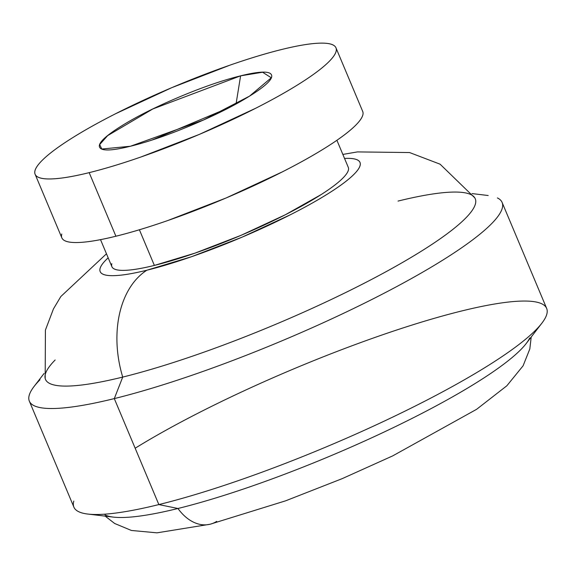 <?xml version="1.0" encoding="UTF-8"?>
<svg xmlns="http://www.w3.org/2000/svg" width="576" height="576" viewBox="0 0 576 576"><rect width="100%" height="100%" fill="white"/><g stroke="black" fill="none" stroke-linecap="round" stroke-linejoin="round"><path stroke-width="0.86" d="M236.052 103.954L240.602 75.838L262.591 72.238L271.282 77.782L249.53 96.134L203.486 120.002L130.478 146.239C148.781 141.732 169.776 134.438 193.464 124.373C217.159 114.314 236.606 104.422 251.813 94.694C267.019 84.974 273.528 78.278 271.339 74.592C269.15 70.913 258.905 71.33 240.602 75.838C222.3 80.352 201.305 87.646 177.617 97.704C153.922 107.77 134.474 117.662 119.268 127.382C104.062 137.102 97.553 143.806 99.742 147.492C101.93 151.171 112.176 150.754 130.478 146.239L101.786 149.033L99.684 144.583L107.647 135.634L152.834 108.965L240.602 75.838L236.052 103.954M104.998 514.915A233.1 38.419 -22.8 0 0 177.962 508.493L158.854 504.576A256.414 42.257 157.2 0 1 78.588 511.646M135.166 448.229A256.414 42.257 157.2 0 1 461.7 310.968A256.414 42.257 -22.8 0 0 143.719 443.03M73.807 501.098A256.414 42.257 -22.8 0 0 158.854 504.576L114.3 398.599A256.414 42.257 157.2 0 1 29.261 395.129M39.982 379.778A256.414 42.257 -22.8 0 0 114.3 398.599L122.724 377.078A233.1 38.419 157.2 0 1 55.159 359.971M146.873 270.216A140.918 23.227 157.2 0 1 108.166 257.81L105.71 260.194C100.598 265.457 98.834 269.424 100.426 272.102C102.01 274.774 106.834 275.947 114.876 275.616C122.926 275.292 133.589 273.492 146.873 270.216A93.24 63.518 76.1 0 0 122.724 377.078A93.24 63.518 -103.9 0 1 146.873 270.216L191.534 256.716L242.064 237.168L290.772 214.553C306.05 206.784 319.205 199.368 330.242 192.319C341.28 185.263 349.351 179.1 354.463 173.837C359.575 168.574 361.339 164.606 359.755 161.935C358.164 159.264 353.347 158.09 345.298 158.414L344.542 158.45A140.918 23.227 157.2 0 1 312.703 202.817A140.918 23.227 157.2 0 1 146.873 270.216M45.785 372.816A233.1 38.419 -22.8 0 0 122.724 377.078A233.1 38.419 -22.8 0 0 347.926 291.434A233.1 38.419 -22.8 0 0 475.603 203.162M216.698 521.374A46.62 31.759 -103.9 0 1 209.794 524.304A46.62 31.759 -103.9 0 1 177.962 508.493A46.62 31.759 76.1 0 0 209.794 524.304M111.859 263.678A128.203 21.132 -22.8 0 0 154.375 265.421L141.451 234.662M61.79 234.014A163.174 26.892 -22.8 0 0 115.906 236.225L89.179 172.642A163.174 26.892 157.2 0 1 35.064 170.431A163.174 26.892 157.2 0 1 125.863 108.605A163.174 26.892 157.2 0 1 281.902 49.442A163.174 26.892 157.2 0 1 336.017 51.653A163.174 26.892 157.2 0 1 245.218 113.479A163.174 26.892 157.2 0 1 89.179 172.642L115.906 236.225A163.174 26.892 -22.8 0 0 271.944 177.062A163.174 26.892 -22.8 0 0 362.743 115.236M362.412 110.844C364.248 113.94 362.21 118.534 356.292 124.625C350.374 130.723 341.021 137.858 328.241 146.023C315.468 154.195 300.233 162.778 282.542 171.778L226.138 197.964L167.623 220.594C148.529 227.225 131.285 232.438 115.906 236.225C100.526 240.019 88.178 242.107 78.862 242.482C69.545 242.863 63.965 241.502 62.129 238.414M281.902 49.442C297.281 45.648 309.629 43.56 318.946 43.186C328.262 42.804 333.842 44.165 335.686 47.261C337.522 50.35 335.484 54.95 329.558 61.042C323.64 67.14 314.294 74.268 301.514 82.44C288.734 90.612 273.499 99.194 255.809 108.194L199.411 134.374L140.897 157.01C121.795 163.642 104.558 168.847 89.179 172.642C73.8 176.436 61.452 178.524 52.135 178.898C42.818 179.28 37.238 177.919 35.395 174.823C33.559 171.727 35.597 167.134 41.515 161.042C47.441 154.944 56.786 147.809 69.566 139.644C82.346 131.472 97.582 122.89 115.272 113.89L171.67 87.71L230.184 65.074C249.286 58.442 266.522 53.23 281.902 49.442M139.392 229.766L154.375 265.421A128.203 21.132 -22.8 0 0 276.977 218.93A128.203 21.132 -22.8 0 0 348.322 170.352M529.69 337.975A233.1 38.419 157.2 0 1 396.158 426.269A233.1 38.419 157.2 0 1 177.962 508.493A233.1 38.419 -22.8 0 0 520.841 349.596M112.118 267.134C113.566 269.561 117.943 270.634 125.266 270.331C132.588 270.036 142.294 268.394 154.375 265.421L195.012 253.13L240.984 235.354L285.3 214.776L321.214 194.544C331.25 188.129 338.594 182.52 343.246 177.732C347.897 172.944 349.502 169.33 348.055 166.903M398.038 201.074A233.1 38.419 157.2 0 1 471.002 194.652A233.1 38.419 157.2 0 1 371.909 279.252A233.1 38.419 157.2 0 1 122.724 377.078L114.3 398.599A256.414 42.257 -22.8 0 0 388.411 290.988A256.414 42.257 -22.8 0 0 497.412 197.921M502.193 208.469A256.414 42.257 157.2 0 1 359.503 305.626A256.414 42.257 157.2 0 1 114.3 398.599L158.854 504.576A256.414 42.257 -22.8 0 0 404.057 411.602A256.414 42.257 -22.8 0 0 546.739 314.438A256.414 42.257 -22.8 0 0 461.7 310.968A256.414 42.257 157.2 0 1 536.018 329.789A256.414 42.257 157.2 0 1 158.854 504.576L177.962 508.493M152.402 139.882L229.334 107.539L152.402 139.882M271.282 77.782L270.691 79.178M113.386 517.111L87.811 514.051M29.347 401.162L73.894 507.132M44.071 373.478L34.142 386.381M106.474 253.793L60.84 296.518L53.438 308.93L45.41 330.098L45.187 378.482M105.163 516.125L114.646 523.476L131.393 530.46L156.989 532.836L210.046 524.246L285.574 500.839L342.137 478.67L392.71 455.882L476.597 409.32L506.851 385.776L523.087 365.81L529.819 348.955L531.202 337.039M111.902 266.695L100.526 239.652M61.848 237.859L35.122 174.276M362.693 111.398L335.959 47.808M348.278 167.335L336.902 140.285M342.85 154.433L357.451 151.906L409.601 152.554L440.086 164.182L474.818 197.878M472.025 193.579L488.189 195.516M502.106 202.435L546.653 308.405M526.147 343.598L541.858 323.186M101.786 149.033L103.01 149.515"/></g></svg>
